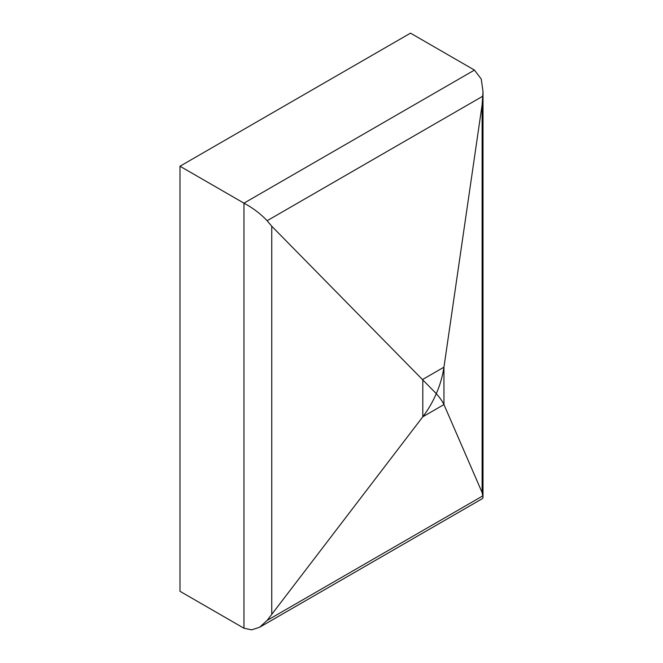 <?xml version="1.0" encoding="UTF-8"?>
<svg xmlns="http://www.w3.org/2000/svg" width="663" height="663" viewBox="0 0 663 663"><rect width="100%" height="100%" fill="white"/><g stroke="black" fill="none" stroke-linecap="round" stroke-linejoin="round"><path stroke-width="0.99" d="M483.012 91.709L483.012 497.349L482.117 492.551L443.953 404.571L422.803 416.787L422.803 379.377L443.953 367.169L482.117 104.762L483.012 91.709L481.255 79.071L474.459 70.079L410.496 33.15L179.988 166.231L179.988 591.297L243.959 628.226L251.716 629.85L259.681 627.215L267.131 620.411L422.803 416.787C428.124 409.817 432.624 402.109 436.295 393.656C439.992 385.22 442.544 376.393 443.953 367.169L443.953 404.571C442.544 401.496 439.992 397.858 436.295 393.656L271.747 226.224L267.131 220.721C260.567 213.759 252.843 207.909 243.959 203.16L243.959 628.226M483.012 497.349L482.589 498.518L259.913 627.082M179.988 166.231L243.959 203.16L474.459 70.079M271.747 226.224L271.747 614.004M482.117 104.762L482.117 492.551M482.896 96.143L267.131 220.721M482.896 495.841L267.131 620.411"/></g></svg>
